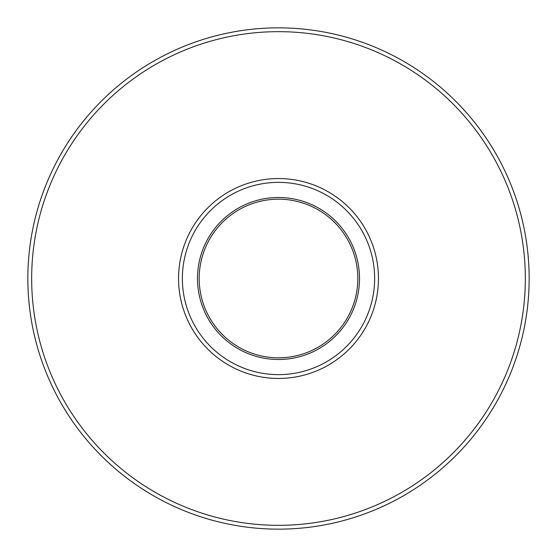 <?xml version="1.0" encoding="UTF-8"?>
<svg xmlns="http://www.w3.org/2000/svg" width="557" height="557" viewBox="0 0 557 557"><rect width="100%" height="100%" fill="white"/><g stroke="black" fill="none" stroke-linecap="round" stroke-linejoin="round"><path stroke-width="0.84" d="M197.498 278.5A81.002 81.002 0 0 1 319.001 208.353A81.002 81.002 0 0 1 319.001 348.647A81.002 81.002 0 0 1 197.498 278.5M182.362 278.5A96.138 96.138 0 0 1 326.569 195.242A96.138 96.138 0 0 1 326.569 361.758A96.138 96.138 0 0 1 182.362 278.5M199.183 278.5A79.317 79.317 0 0 1 318.158 209.808A79.317 79.317 0 0 1 318.158 347.192A79.317 79.317 0 0 1 199.183 278.5M27.85 278.5A250.65 250.65 0 0 1 403.825 61.43A250.65 250.65 0 0 1 403.825 495.57A250.65 250.65 0 0 1 27.85 278.5A250.65 250.65 0 0 1 403.825 61.43A250.65 250.65 0 0 1 403.825 495.57A250.65 250.65 0 0 1 27.85 278.5M31.658 278.5A246.842 246.842 0 0 1 401.917 64.73A246.842 246.842 0 0 1 401.917 492.27A246.842 246.842 0 0 1 31.658 278.5M178.553 278.5A99.947 99.947 0 0 1 328.477 191.942A99.947 99.947 0 0 1 328.477 365.058A99.947 99.947 0 0 1 178.553 278.5"/></g></svg>
